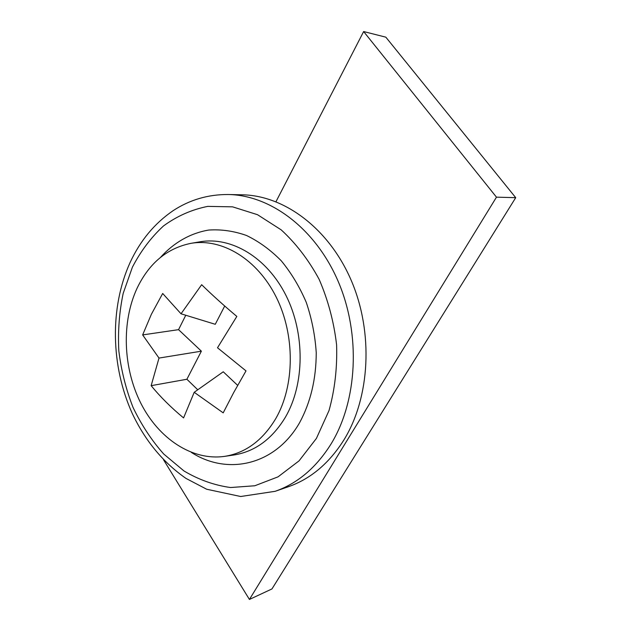 <?xml version="1.0" encoding="UTF-8"?>
<svg xmlns="http://www.w3.org/2000/svg" width="631" height="631" viewBox="0 0 631 631"><rect width="100%" height="100%" fill="white"/><g stroke="black" fill="none" stroke-linecap="round" stroke-linejoin="round"><path stroke-width="0.95" d="M275.976 201.715L363.637 31.55L496.471 197.164L249.426 599.45L163.547 459.802M363.637 31.55L385.833 37.166L515.716 197.669L271.969 588.928L249.426 599.45M515.716 197.669L496.471 197.164M233.722 392.506L246.003 370.894L217.506 347.768L236.83 316.423C223.721 305.412 212 294.843 201.66 284.707L181.026 313.796L162.688 293.478L151.353 314.325L142.645 334.911L159.004 358.069L151.148 385.667C160.25 396.796 171.056 407.547 183.574 417.919L194.206 392.293L223.2 412.855L233.722 392.506M137.156 288.059C149.224 263.064 167.191 248.149 191.051 243.321C221.938 238.029 257.203 258.955 276.204 297.075C295.229 335.116 294.819 385.565 275.81 418.527C262.709 440.367 245.656 452.971 224.675 456.355C192.069 461.064 158.626 438.513 140.792 403.162C122.982 367.723 121.357 321.928 137.156 288.059M343.895 439.957C329.122 463.351 310.602 478.945 288.343 486.738L275.148 491.312C297.564 483.472 316.21 467.674 331.086 443.924C357.461 400.851 360.948 334.722 338.334 281.765C315.737 228.753 270.691 195.192 228.304 194.514L242.265 194.805C284.368 195.484 328.972 228.485 351.293 280.55C373.623 332.569 370.097 397.53 343.895 439.957M224.707 306.019L215.266 324.295L181.026 313.796M185.766 315.248L178.557 329.658L142.645 334.911M151.148 385.667L186.886 379.255L201.384 351.175L159.004 358.069M201.384 351.175L178.557 329.658M186.886 379.255L197.755 389.784M237.658 385.367L223.256 371.785L194.206 392.293M224.675 456.355L233.912 454.998C255.066 451.591 272.253 438.955 285.48 417.075C304.67 384.058 305.144 333.554 286.001 295.482C266.897 257.345 231.388 236.436 200.264 241.76L191.051 243.321M160.558 257.33C173.762 242.69 190.317 233.139 208.719 230.055C221.229 229.203 233.809 231.009 246.461 235.466C258.907 241.452 270.51 249.9 281.268 260.808C291.285 272.978 299.63 286.853 306.287 302.438C311.793 318.694 315.114 335.455 316.241 352.721C316.17 378.979 310.618 402.326 299.567 422.762C275.084 465.481 227.42 475.695 191.351 452.411M132.392 267.213L123.195 293.336C119.275 311.99 117.816 331.133 118.817 350.765C121.215 370.334 125.94 389.193 133.007 407.334C141.312 424.75 151.543 440.304 163.705 454.005L183.992 470.971C198.804 479.773 214.327 485.294 230.56 487.526L254.798 485.767L278.05 476.847L299.023 460.882L316.407 438.427L329.027 410.536C334.809 389.706 337.333 367.81 336.599 344.849C333.909 321.897 328.096 300.064 319.152 279.367C308.614 259.925 295.971 243.432 281.205 229.873L257.511 214.698L232.571 206.842L207.78 206.376C191.737 209.579 176.988 216.094 163.524 225.93C151.085 237.39 140.705 251.154 132.392 267.213M228.304 194.514C208.104 194.395 189.679 199.798 173.012 210.738C154.563 223.382 140.271 240.6 130.144 262.409C109.565 307.636 110.788 366.035 132.273 413.486C145.248 440.864 163.169 462.515 186.019 478.432L206.66 489.23L240.679 496.51L275.148 491.312"/></g></svg>
